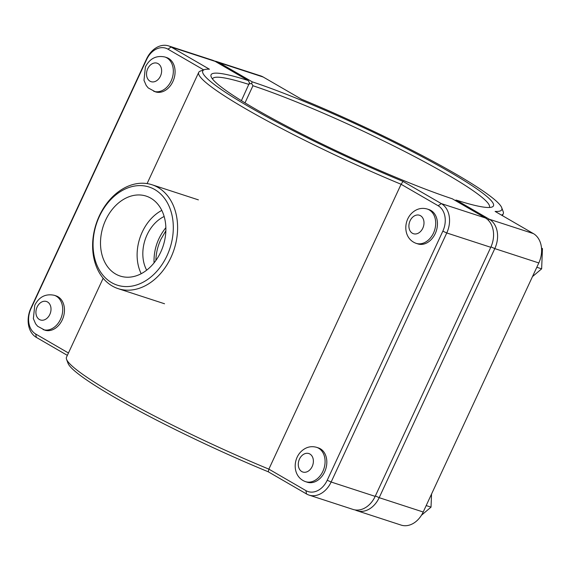 <?xml version="1.0" encoding="UTF-8"?>
<svg xmlns="http://www.w3.org/2000/svg" width="571" height="571" viewBox="0 0 571 571"><rect width="100%" height="100%" fill="white"/><g stroke="black" fill="none" stroke-linecap="round" stroke-linejoin="round"><path stroke-width="0.86" d="M154.042 262.896C153.642 249.82 157.589 238.064 165.868 227.636M54.281 295.293L56.022 295.864A18.036 13.54 108 0 1 63.31 317.205A18.036 13.54 108 0 1 44.845 330.166L37.629 326.255L35.623 323.821L33.361 318.639L34.774 305.249C39.106 296.834 45.609 293.515 54.281 295.293A18.036 13.54 108 0 1 61.561 316.641A18.036 13.54 108 0 1 43.103 329.595M324.628 471.91A18.036 13.54 108 0 1 307.219 482.202L305.471 481.638A18.036 13.54 -72 0 0 322.886 471.339A18.036 13.54 -72 0 0 316.648 447.336L318.39 447.907A18.036 13.54 108 0 1 324.628 471.91M426.194 505.571L431.019 507.148L421.427 515.278M431.548 494.036L431.019 507.148M164.898 56.993L166.639 57.557A18.036 13.54 108 0 1 173.927 78.905A18.036 13.54 108 0 1 155.469 91.86L148.246 87.948L146.24 85.514L143.985 80.333L145.391 66.943C149.73 58.527 156.233 55.209 164.898 56.993A18.036 13.54 108 0 1 172.178 78.334A18.036 13.54 108 0 1 153.72 91.289M536.811 267.264L541.636 268.841L532.472 276.614M541.529 248.299L542.45 248.599L541.636 268.841M541.508 248.042L542.45 248.599M427.265 209.029L429.007 209.6A18.036 13.54 108 0 1 435.245 233.603A18.036 13.54 108 0 1 417.836 243.903L416.088 243.332A18.036 13.54 -72 0 0 433.503 233.032A18.036 13.54 -72 0 0 427.265 209.029C422.04 207.573 417.265 208.608 412.94 212.148C403.055 220.128 402.862 238.5 416.088 243.332M268.27 471.796L268.862 469.134A167.881 17.551 -155.1 0 1 66.55 359.309L68.035 363.313A164.833 17.23 24.9 0 0 268.27 471.796L306.548 493.979A22.89 17.18 -72 0 0 309.047 495.093A22.89 17.18 -72 0 0 331.144 482.024L446.758 232.961A22.89 17.18 -72 0 0 441.333 203.604L403.055 181.421A164.833 17.23 -155.1 0 1 204.347 69.655A164.833 17.23 -155.1 0 1 209.421 69.219L171.143 47.036A22.89 17.18 -72 0 0 168.645 45.916L212.669 60.255A22.89 17.18 108 0 1 215.167 61.375L248.214 80.525L249.52 82.788L241.405 100.653M212.491 78.969A152.621 15.952 -155.1 0 1 212.555 78.805A152.621 15.952 -155.1 0 1 248.935 84.437M248.214 80.525A155.676 16.274 24.9 0 0 211.127 76.685A155.676 16.274 24.9 0 0 301.952 134.014A155.676 16.274 24.9 0 0 452.311 198.801L485.357 217.951A22.89 17.18 108 0 1 490.782 247.3L375.168 496.37A22.89 17.18 108 0 1 353.064 509.439L309.047 495.093M168.645 45.916A22.89 17.18 -72 0 0 146.547 58.984L30.934 308.055A22.89 17.18 -72 0 0 36.358 337.404L67.349 355.369M204.347 69.655L200.328 71.104A167.881 17.551 24.9 0 0 198.708 72.381A167.881 17.551 24.9 0 0 401.092 184.269L438.143 205.738A19.842 14.889 108 0 1 442.839 231.169L327.226 480.24A19.842 14.889 108 0 1 305.906 490.603L268.862 469.134L401.092 184.269L403.055 181.421M68.456 352.999L35.716 334.028A19.842 14.889 108 0 1 31.012 308.59L146.633 59.52A19.842 14.889 108 0 1 167.945 49.163L203.711 69.883M66.55 359.309A167.881 17.551 -155.1 0 1 66.479 357.246L103.151 278.255M249.113 83.923L251.604 83.466L252.218 81.831L219.178 62.682A22.89 17.18 -72 0 0 216.68 61.561A22.89 17.18 -72 0 0 214.625 61.076M245.002 102.851L252.946 85.743A152.621 15.952 -155.1 0 1 407.087 152.7A152.621 15.952 -155.1 0 1 489.426 207.33A152.621 15.952 -155.1 0 1 489.34 207.48M216.68 61.561L260.704 75.907A22.89 17.18 108 0 1 263.195 77.021L301.481 99.204A164.833 17.23 -155.1 0 1 501.709 207.687A164.833 17.23 -155.1 0 1 495.107 211.413L533.393 233.596A22.89 17.18 108 0 1 538.817 262.945L423.204 512.016A22.89 17.18 108 0 1 401.099 525.084L357.075 510.745A22.89 17.18 -72 0 0 379.18 497.676L494.793 248.606A22.89 17.18 -72 0 0 489.368 219.257L456.322 200.107A155.676 16.274 24.9 0 0 491.966 207.045A155.676 16.274 24.9 0 0 416.188 153.606A155.676 16.274 24.9 0 0 252.218 81.831M456.322 200.107L455.001 200.357M251.604 83.466L252.946 85.743M355.126 509.924A22.89 17.18 -72 0 0 357.075 510.745M501.466 215.096A167.881 17.551 24.9 0 0 503.265 213.754A167.881 17.551 24.9 0 0 503.201 211.691L501.709 207.687M167.018 255.687A51.583 38.721 108 0 1 97.577 266.586A51.583 38.721 108 0 1 134.984 185.989A51.583 38.721 108 0 1 167.018 255.687M170.936 257.471A54.638 41.012 -72 0 0 152.036 184.761A54.638 41.012 -72 0 0 96.121 224.01A54.638 41.012 -72 0 0 118.19 288.662A54.638 41.012 -72 0 0 170.936 257.471M105.635 220.12A42.026 31.548 108 0 1 146.212 196.124A42.026 31.548 108 0 1 163.185 245.858A42.026 31.548 108 0 1 120.174 276.05A42.026 31.548 108 0 1 105.635 220.12M165.861 230.798L160.886 239.342C157.71 246.172 156.047 253.217 155.883 260.455M146.676 270.169A34.688 26.038 108 0 1 147.061 234.838A34.688 26.038 108 0 1 164.155 216.495M141.187 273.709A42.026 31.548 108 0 1 142.25 232.047A42.026 31.548 108 0 1 161.807 210.399M37.094 307.055A9.714 7.287 -72 0 0 43.125 320.174A9.714 7.287 -72 0 0 50.169 305A9.714 7.287 -72 0 0 37.094 307.055M312.201 466.471A9.714 7.287 108 0 1 299.125 468.527A9.714 7.287 108 0 1 306.17 453.353A9.714 7.287 108 0 1 312.201 466.471M147.711 68.748A9.714 7.287 -72 0 0 153.742 81.867A9.714 7.287 -72 0 0 160.786 66.693A9.714 7.287 -72 0 0 147.711 68.748M422.818 228.164A9.714 7.287 108 0 1 409.742 230.22A9.714 7.287 108 0 1 416.787 215.046A9.714 7.287 108 0 1 422.818 228.164M167.945 49.163L171.143 47.036L215.167 61.375M485.357 217.951L441.333 203.604L438.143 205.738M375.168 496.37L331.144 482.024L327.226 480.24M442.839 231.169L446.758 232.961L490.782 247.3M35.716 334.028L36.358 337.404M305.906 490.603L306.548 493.979M31.012 308.59L30.934 308.055M146.633 59.52L146.547 58.984M218.358 63.224L219.178 62.682L263.195 77.021M533.393 233.596L489.368 219.257L488.134 220.078M490.981 246.865L494.793 248.606L538.817 262.945M375.368 495.935L379.18 497.676L423.204 512.016M316.648 447.336C311.423 445.872 306.648 446.915 302.323 450.455C292.438 458.434 292.238 476.806 305.471 481.638M198.708 72.381L147.09 183.591M503.265 213.754L502.394 215.631M118.19 288.662L164.534 303.758M152.036 184.761L198.38 199.864"/></g></svg>

